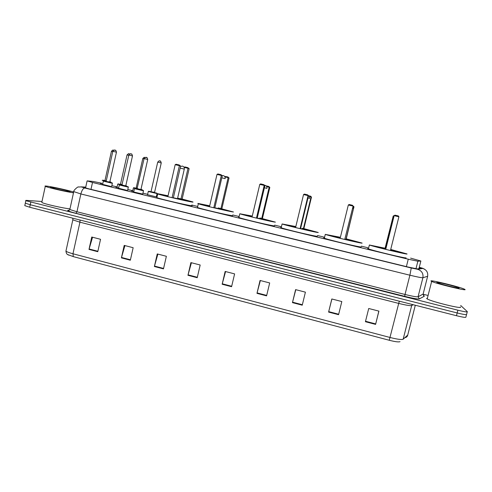 <?xml version="1.0" encoding="UTF-8"?>
<svg xmlns="http://www.w3.org/2000/svg" width="492" height="492" viewBox="0 0 492 492"><rect width="100%" height="100%" fill="white"/><g stroke="black" fill="none" stroke-linecap="round" stroke-linejoin="round"><path stroke-width="0.74" d="M142.748 194.082L133.719 191.997M126.776 190.324L118.572 188.264M110.792 186.443L102.619 184.395M156.517 196.923L147.545 194.727M133.818 191.585L131.444 190.933L132.68 191.068M118.652 187.907L115.798 187.138L117.022 187.274M102.699 184.033L100.276 183.375L101.5 183.51M101.567 183.184L93.019 181.443L87.133 180.884L92.508 182.477L408.262 259.198L417.874 261.227L420.869 261.006L410.599 258.115M367.844 247.747L361.362 246.172M323.871 237.076L317.531 235.539M280.87 226.646L274.671 225.145M238.817 216.449L232.753 214.979M197.679 206.468L191.794 205.041M157.108 196.628L156.413 196.456M147.631 194.328L142.951 193.19M132.76 190.724L127.797 189.518M117.102 186.923L111.85 185.65M85.688 187.329L83.683 187.391L89.089 188.897L407.745 266.959L417.388 268.921L420.912 268.337L419.215 267.617M460.703 305.495L467.308 311.62C467.517 312.254 464.374 311.78 457.886 310.2L25.848 200.711C25.418 200.441 25.75 200.342 26.851 200.416L41.998 201.492M423.083 294.222L427.431 295.311M467.24 311.885L466.607 314.345C466.81 314.997 463.661 314.536 457.173 312.955L30.233 204.746L25.32 203.184L25.387 202.864M466.607 314.345C466.81 314.997 463.661 314.536 457.173 312.955L30.233 204.746L25.32 203.184L25.848 200.711M400.033 341.651L399.873 341.7C398.483 342.192 394.941 341.712 389.252 340.267L73.283 256.615L67.644 254.542M466.533 314.622L465.899 317.063C466.096 317.74 462.947 317.291 456.465 315.71L29.698 207.237L24.784 205.65L24.858 205.324M154.377 266.504L157.249 253.927L166.37 256.283L163.473 268.884L154.377 266.504L154.488 266.067L163.578 268.447M121.395 257.876L124.205 245.403L133.16 247.716L130.331 260.219L121.395 257.876L121.506 257.445L130.429 259.776M88.997 249.401L91.746 237.027L100.54 239.297L97.779 251.701L88.997 249.401L89.107 248.97L97.871 251.264M256.972 293.349L260.053 280.458L269.684 282.943L266.584 295.864L256.972 293.349L257.088 292.9L266.695 295.409M292.451 302.629L295.6 289.628L305.409 292.162L302.242 305.194L292.451 302.629L292.562 302.174L302.352 304.733M328.594 312.088L331.817 298.976L341.817 301.553L338.57 314.695L328.594 312.088L328.705 311.627L338.68 314.234M365.421 321.725L368.723 308.496L378.914 311.122L375.593 324.382L365.421 321.725M187.956 275.292L190.896 262.611L200.176 265.003L197.218 277.716L187.956 275.292L188.067 274.85L197.323 277.267M222.15 284.241L225.158 271.449L234.61 273.89L231.584 286.707L222.15 284.241L222.261 283.792L231.689 286.258M225.57 271.559L222.261 283.792M191.413 262.746L188.067 274.85M378.834 311.104L375.593 324.382M331.891 298.995L328.705 311.627M295.79 289.677L292.562 302.174M260.354 280.532L257.088 292.9M92.558 237.236L89.107 248.97M124.919 245.588L121.506 257.445M157.87 254.087L154.488 266.067M431.06 281.067C428.729 279.333 459.479 286.781 464.325 289.136L464.854 289.419C468.433 291.485 436.17 283.7 431.662 281.412L431.06 281.067M460.315 306.977C463.759 309.542 431.576 301.701 427.204 298.921L426.619 298.49L427.394 298.152M458.931 287.955C461.096 289.247 440.74 284.351 437.394 282.777L436.896 282.513C435.223 281.326 455.93 286.362 458.679 287.808L458.931 287.955M390.716 249.45L406.989 253.933C409.209 255.127 374.264 246.83 369.369 245.004L385.181 248.245L393.213 216.099L385.107 248.097M390.66 249.672L398.889 251.978L390.513 250.28M385.679 249.118L376.583 246.584L385.833 248.497M385.728 249.376L390.451 250.52L398.901 216.763L394.16 215.662L385.728 249.376L394.018 215.724L394.978 215.164L398.366 215.951L398.901 216.763M406.011 257.802C408.2 259.112 373.274 250.809 368.41 248.866L367.659 248.491M393.889 216.252L393.213 216.099L394.135 215.656M393.09 216.154L393.994 215.625M394.018 215.724L394.978 215.164M73.499 192.809C67.299 192.065 47.312 187.464 45.289 186.314C44.612 185.976 45.073 185.902 46.678 186.093C51.746 186.646 68.333 190.306 73.671 192.04M69.409 191.708C65.983 191.394 52.263 188.282 50.633 187.446C50.11 187.206 50.381 187.144 51.445 187.267C55.27 187.667 69.003 190.816 70.208 191.566L69.409 191.708M69.981 208.836C63.72 208.387 43.757 203.854 41.795 202.427L41.9 201.96M345.944 238.761L362.124 243.091C362.936 243.909 329.818 236.08 325.28 234.377L340.39 237.298M361.183 246.904L361.177 246.916C361.958 247.851 328.859 240.022 324.345 238.208L323.693 237.814L324.437 237.851M345.919 238.854L354.209 241.178L344.966 239.272M340.193 238.116L332.407 235.908L340.341 237.519M344.744 239.463L353.096 206.197L344.744 239.463L340.132 238.349L348.324 204.992L352.955 206.068L352.475 205.275L353.096 206.197M346.091 238.798L353.926 206.941L346.263 238.712M353.028 206.087L353.926 206.941L353.09 206.751M353.465 206.185L354.049 207.058M348.324 204.992L349.166 204.506L352.475 205.275M302.451 228.251L318.275 232.488C317.807 232.974 286.295 225.551 282.094 223.965L295.833 226.548M317.377 236.185L317.352 236.277C316.86 236.873 285.36 229.457 281.184 227.759L280.698 227.378L281.27 227.415M302.432 228.343L310.538 230.619L300.594 228.54M295.643 227.335L289.216 225.465L295.778 226.769M300.089 228.663L300.575 228.639L308.502 195.81L308.066 195.619L300.089 228.663L295.581 227.575L303.539 194.561L308.066 195.619L307.641 194.844L308.502 195.81M303.453 228.497L311.079 196.96L311.473 197.138L303.896 228.472M308.816 195.791L310.667 196.222L311.079 196.96L309.406 196.572M310.667 196.222L311.473 197.138M303.539 194.561L304.407 194.094L307.641 194.844M259.917 217.974L275.397 222.126C273.767 222.31 243.663 215.238 239.788 213.762L252.279 216.056M274.542 225.705L274.499 225.871C272.845 226.16 242.753 219.106 238.903 217.525L238.645 217.169L238.977 217.2M259.899 218.061L267.826 220.293L257.23 218.054M252.101 216.8L246.978 215.256L252.224 216.277M256.449 218.11L257.205 218.153L264.917 185.662L264.204 185.404L256.449 218.11L252.045 217.04L259.776 184.377L264.204 185.404L263.823 184.654L264.917 185.662M261.744 218.417L269.167 187.2L269.813 187.434L262.439 218.46M266.111 185.853L268.798 186.474L269.167 187.2L266.701 186.622M268.798 186.474L269.813 187.434M259.776 184.377L260.668 183.916L263.823 184.654M218.319 207.925L233.46 211.99C230.779 211.892 201.905 205.139 198.331 203.768C197.575 203.497 197.581 203.411 198.362 203.503L209.697 205.797M232.642 215.459L232.587 215.699C229.881 215.705 201.013 208.965 197.47 207.495L198.331 203.768M218.3 208.011L226.056 210.201L214.832 207.802M209.537 206.505L205.656 205.269L209.647 206.031M213.786 207.79L214.807 207.901L222.304 175.742L221.326 175.423L213.786 207.79L209.481 206.745L216.997 174.414L221.326 175.423L220.994 174.691L222.304 175.742M220.933 208.559L228.153 177.643L229.044 177.932L221.867 208.657M224.604 176.388L227.833 176.942L228.153 177.643L224.936 176.892M227.833 176.942L229.044 177.932M216.997 174.414L217.907 173.971L220.994 174.691M182.145 199.057L192.532 201.831C193.264 202.089 193.227 202.169 192.427 202.071C188.793 201.726 160.995 195.238 157.711 193.965C156.923 193.688 157.046 193.62 158.092 193.768L168.061 195.779M191.695 205.459C192.421 205.73 192.384 205.828 191.585 205.742C187.926 205.49 160.128 199.026 156.868 197.661L156.936 197.372M177.618 198.178L185.189 200.318L173.368 197.778M167.913 196.431L165.041 195.613L168.012 196.013M180.982 198.903L182.145 199.063L189.137 168.633L188.012 168.289L180.982 198.903L177.637 198.098M172.071 197.698L173.344 197.87L180.632 166.038L179.402 165.663L172.071 197.698L167.858 196.677L175.17 164.679L179.402 165.663L179.119 164.949L180.632 166.038M184.045 167.305L184.838 166.929L187.735 167.606L188.012 168.289L184.082 167.378M187.735 167.606L189.137 168.633M175.17 164.679L176.099 164.248L179.119 164.949M418.926 268.663L420.869 261.006M415.968 268.761L417.874 261.227M406.386 266.627L408.262 259.198M90.983 189.358L92.508 182.477M85.725 187.163L81.321 186.911L84.876 188.03L411.244 267.999L417.714 269.308L422.745 268.447L419.289 267.31M423.434 295.477L424.295 296.239L419.356 298.896C417.843 299.222 412.948 298.373 404.676 296.338L75.928 213.294C69.231 211.548 66.635 210.545 68.13 210.275L69.064 210.207M457.886 310.2L456.465 315.71M30.768 202.261L29.698 207.237M427.653 276.258L422.892 277.746L418.059 296.768L423.114 294.081M417.714 269.308C421.773 270.772 423.501 273.583 422.892 277.746C421.582 277.832 417.253 276.984 409.897 275.206L405.027 294.474C412.364 296.276 416.706 297.039 418.059 296.768L419.356 298.896M422.745 268.447C426.57 269.819 428.194 272.457 427.622 276.369L423.077 294.247L424.295 296.239M411.244 267.999L409.897 275.206L80.873 193.959L76.949 211.763L405.027 294.474L404.676 296.338M84.876 188.03C83.21 188.202 81.875 190.176 80.873 193.959L73.769 191.609M69.919 209.112L69.827 209.53L76.949 211.763L75.928 213.294M68.13 210.275L68.087 210.545C68.32 210.951 68.905 210.613 69.827 209.53L73.702 191.892C72.97 190.613 78.369 186.105 78.48 187.003L81.321 186.911M73.283 256.615L72.964 253.767L390.107 337.494C397.327 339.308 401.681 339.886 403.157 339.216L407.745 335.046M404.971 337.653C406.355 337.438 407.253 336.663 407.659 335.347L415.303 305.249M403.157 339.216L411.693 305.563C410.291 305.919 405.962 305.2 398.711 303.41L389.252 340.267M66.1 250.41L65.934 251.141C66.857 251.879 69.2 252.753 72.964 253.767L79.932 222.193L72.822 219.862L72.914 219.377M413.2 304.714L411.693 305.563L412.21 304.462M399.332 301.19L398.711 303.41L79.932 222.193L80.036 220.029M365.538 321.258L375.703 323.921M392.794 217.772L393.477 217.901M353.367 208.571L352.567 208.35M309.671 198.368L307.986 197.938M266.947 188.399L264.419 187.766M221.818 177.821L225.151 178.657M180.164 168.104L184.285 169.125L177.489 198.737M156.966 193.202L156.979 193.559L148.283 191.468M147.514 194.857L148.27 191.523L148.744 191.253L156.905 193.165M154.574 192.341L154.752 192.704L150.669 191.745L154.58 192.317L161.253 162.932L157.729 162.096C160.214 159.5 159.494 161.616 160.214 161.093C160.367 160.601 160.712 161.21 161.253 162.92M159.543 160.933L160.121 161.068M136.382 188.719L133.406 187.876M132.631 191.277L133.387 187.932L133.898 187.661L137.336 188.62M140.958 189.42L142.028 189.568M144.045 158.873L142.778 158.608M144.599 157.452L144.943 157.532C144.39 157.932 144.919 156.235 142.785 158.59L136.173 187.926L137.422 188.252M136.179 187.907L135.792 188.153L137.348 188.559M142.09 189.605L142.065 189.955M121.376 185.084L117.742 184.088M116.979 187.483L117.723 184.143L118.271 183.885L122.17 184.949M125.798 185.73L126.376 185.785M128.806 155.318L127.047 154.937M128.867 153.793L129.433 153.922M129.667 154.002L129.519 153.947C128.769 154.47 129.63 152.379 127.047 154.925L120.509 184.143L122.256 184.586M126.426 185.816L126.37 186.16M122.182 184.894L120.128 184.365L120.509 184.143M105.448 181.234L102.207 180.336M102.188 180.392L104.87 180.564L102.779 180.146L106.21 181.093M109.839 181.892L110.854 182.034M106.223 181.038L104.599 180.613L106.29 180.736M112.773 151.579L111.444 151.296C113.683 148.904 113.043 150.669 113.664 150.251L113.265 150.165M110.897 182.058L110.805 182.397M143.387 190.441L143.369 190.798L134.476 188.664M133.695 192.132L134.457 188.725L134.974 188.448L143.32 190.398M137.323 188.694L140.933 189.531L141.099 189.924L137.059 188.946M140.933 189.531L147.723 159.463L144.107 158.602M145.97 157.415L146.555 157.551M128.221 186.769L128.166 187.12L119.31 184.998M118.523 188.485L119.292 185.053L119.845 184.789L128.16 186.732M125.761 185.89L125.915 186.259L121.905 185.281M122.151 185.029L125.767 185.865L132.489 155.915L128.873 155.035L121.868 185.275M130.737 153.873L131.315 154.008M112.268 182.907L112.17 183.252L103.345 181.142M102.57 184.611L103.326 181.197L103.923 180.939L112.213 182.876M109.808 182.034L109.944 182.391L105.798 181.425L109.814 182.009L116.456 152.176L112.834 151.308M106.192 181.173L112.84 151.296C115.472 148.695 114.618 150.829 115.368 150.3C115.614 149.906 115.983 150.527 116.463 152.163M114.704 150.14L115.276 150.275M85.546 187.981L87.084 181.019M420.525 268.398L420.605 268.091M424.565 269.204C422.111 267.919 422.487 268.251 419.295 267.304M69.372 210.225L68.296 210.305M85.737 187.126L81.075 186.855M68.911 255.2C68.087 254.512 66.506 255.09 65.934 251.141L72.822 219.862L72.81 218.19M24.784 205.65L25.32 203.184M458.206 288.091L458.679 287.808M431.662 281.412L427.204 298.921M369.369 245.004L368.41 248.866M393.871 216.314L392.905 217.784L385.113 248.977M45.289 186.314L41.795 202.427M325.28 234.377L324.345 238.208M353.268 208.534L352.998 206.578M282.094 223.965L281.184 227.759M309.591 198.344C309.819 197.021 309.37 196.044 308.238 195.416M239.788 213.762L238.903 217.525M266.885 188.381C267.107 186.819 266.492 185.798 265.053 185.312L264.628 185.256M225.133 178.633C225.342 177.089 224.727 176.075 223.294 175.595L222.206 175.607M157.711 193.965L156.868 197.661M184.291 169.107C184.488 167.569 183.873 166.56 182.44 166.087L180.533 166.474M157.729 162.077L151.05 191.523M157.071 193.571L156.315 196.892M111.45 151.284L104.98 180.392M137.016 188.94L144.107 158.584C147.139 155.915 145.909 158.203 146.653 157.581C146.899 157.182 147.256 157.803 147.723 159.451M143.486 190.816L142.717 194.217M132.489 155.903C132.022 154.26 131.659 153.639 131.407 154.033C130.688 154.568 131.407 152.403 128.873 155.035M128.326 187.144L127.471 190.97M112.379 183.282L111.524 187.095"/></g></svg>
